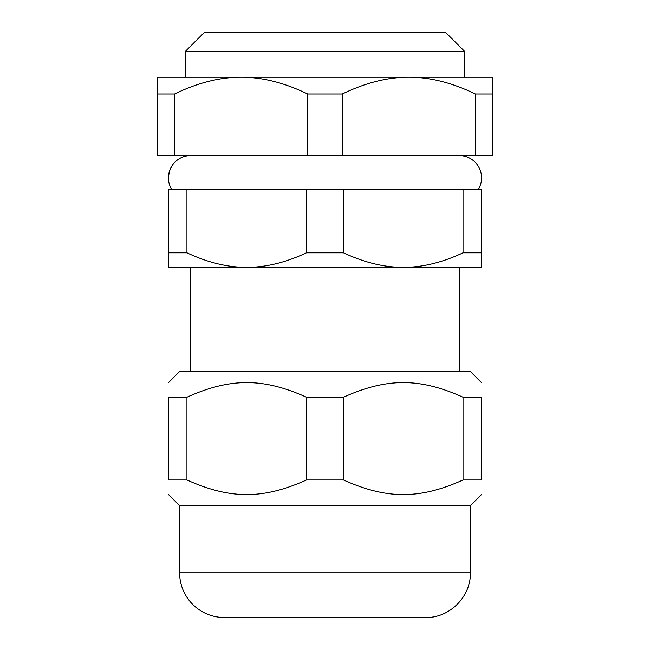 <?xml version="1.0" encoding="UTF-8"?>
<svg xmlns="http://www.w3.org/2000/svg" width="650" height="650" viewBox="0 0 650 650"><rect width="100%" height="100%" fill="white"/><g stroke="black" fill="none" stroke-linecap="round" stroke-linejoin="round"><path stroke-width="0.97" d="M190.816 155.504L190.816 155.504A22.368 22.368 -90 0 0 171.446 189.053C169.179 185.071 168.204 180.798 168.504 176.231L170.016 169.642L172.998 164.352C177.556 158.624 183.495 155.675 190.808 155.504M475.434 155.504L492.733 155.504L492.733 77.228L408.866 77.228C429.983 77.155 452.173 82.745 475.434 94.006L475.434 155.504L342.298 155.504L342.298 94.006C365.56 82.745 387.749 77.155 408.866 77.228L241.134 77.228C262.251 77.155 284.44 82.745 307.702 94.006L307.702 155.504L342.298 155.504M307.702 155.504L174.566 155.504L174.566 94.006C197.827 82.745 220.017 77.155 241.134 77.228L157.268 77.228L157.268 155.504L174.566 155.504M481.552 382.671L470.372 371.483L179.627 371.483L168.447 382.671M463.044 479.96L481.552 479.96C481.552 499.46 481.552 499.46 481.552 479.96C481.552 499.46 481.552 499.46 481.552 479.96L481.552 397.207C481.552 377.699 481.552 377.699 481.552 397.207C481.552 377.699 481.552 377.699 481.552 397.207L463.044 397.207L463.044 479.96C419.608 499.46 386.945 499.46 343.509 479.96L343.509 397.207C386.945 377.699 419.608 377.699 463.044 397.207M186.956 397.207C230.393 377.699 263.055 377.699 306.491 397.207L306.491 479.96C263.055 499.46 230.393 499.46 186.956 479.96L186.956 397.207L168.447 397.207L168.447 479.96C168.447 499.46 168.447 499.46 168.447 479.96C168.447 499.46 168.447 499.46 168.447 479.96L186.956 479.96M168.447 397.207C168.447 377.699 168.447 377.699 168.447 397.207C168.447 377.699 168.447 377.699 168.447 397.207M343.509 479.96L306.491 479.96M343.509 397.207L306.491 397.207M481.552 494.496L470.372 505.676L179.627 505.676L168.447 494.496M425.644 617.5L224.356 617.5A44.728 44.728 0 0 1 179.627 572.772L470.372 572.772C470.99 596.668 449.548 618.117 425.644 617.5M307.702 94.006L342.298 94.006M157.268 94.006L174.566 94.006M475.434 94.006L492.733 94.006M464.782 51.512L445.77 32.5L204.23 32.5L185.218 51.512L464.782 51.512L464.782 77.228M186.956 189.053L168.447 189.053L168.447 267.329L246.724 267.329C227.695 267.394 207.773 262.551 186.956 252.793L186.956 189.053L306.491 189.053L306.491 252.793C285.675 262.551 265.752 267.394 246.724 267.329L481.552 267.329L481.552 189.053L463.044 189.053L463.044 252.793C442.227 262.551 422.305 267.394 403.276 267.329C384.248 267.394 364.325 262.551 343.509 252.793L343.509 189.053L463.044 189.053M481.552 252.793L463.044 252.793M343.509 252.793L306.491 252.793M343.509 189.053L306.491 189.053M186.956 252.793L168.447 252.793M478.554 189.053C480.821 185.071 481.796 180.798 481.496 176.231C481.13 171.673 479.538 167.586 476.718 163.979C472.168 158.486 466.318 155.659 459.192 155.504M179.627 505.676L179.627 572.772M470.372 505.676L470.372 572.772M185.218 51.512L185.218 77.228M190.808 267.329L190.808 371.483M459.192 267.329L459.192 371.483"/></g></svg>

